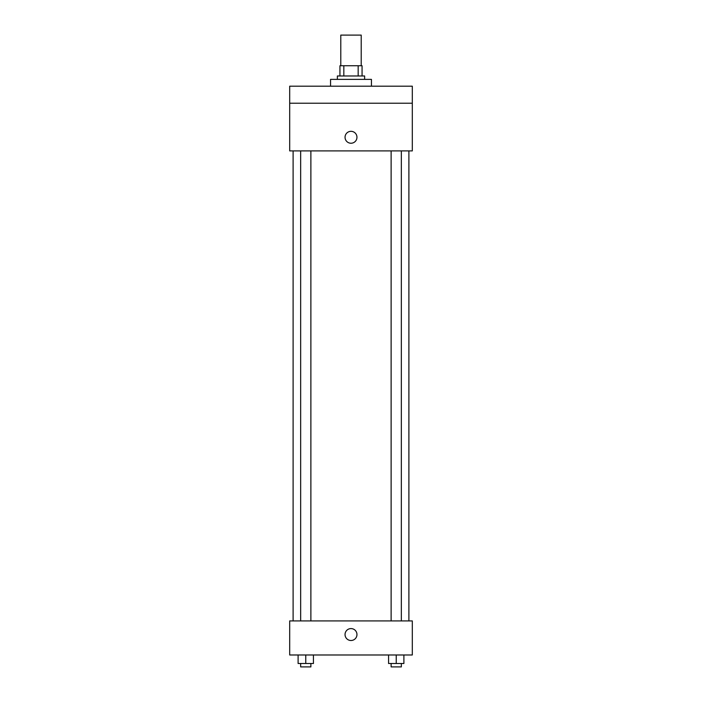 <?xml version="1.0" encoding="UTF-8"?>
<svg xmlns="http://www.w3.org/2000/svg" width="702" height="702" viewBox="0 0 702 702"><rect width="100%" height="100%" fill="white"/><g stroke="black" fill="none" stroke-linecap="round" stroke-linejoin="round"><path stroke-width="1.05" d="M361.214 65.751L361.214 35.1L340.786 35.1L340.786 65.751M343.831 75.974L343.831 65.751L339.935 65.751L339.935 75.974L339.935 65.751M343.831 65.751L362.065 65.751L362.065 75.974M358.169 75.974L358.169 65.751M337.372 79.379L337.372 75.974L364.628 75.974L364.628 79.379M371.437 86.188L371.437 79.379L330.563 79.379L330.563 86.188M289.689 86.188L412.311 86.188L412.311 103.22L289.689 103.22L289.689 86.188M412.311 103.22L412.311 150.904L289.689 150.904L289.689 103.22M351 143.234A5.958 5.958 0 0 1 345.84 134.301A5.958 5.958 0 0 1 356.16 134.301A5.958 5.958 0 0 1 351 143.234M289.689 620.919L412.311 620.919L412.311 654.984L289.689 654.984L289.689 620.919M351 640.505A5.958 5.958 0 0 1 345.84 631.563A5.958 5.958 0 0 1 356.16 631.563A5.958 5.958 0 0 1 351 640.505M388.566 654.984L388.566 663.495L403.896 663.495L403.896 654.984L403.896 663.495M396.235 663.495L396.235 654.984M401.342 663.495L401.342 666.9L391.119 666.9L391.119 663.495M298.104 654.984L298.104 663.495L313.434 663.495L313.434 654.984L313.434 663.495M305.765 663.495L305.765 654.984M310.881 663.495L310.881 666.9L300.658 666.9L300.658 663.495M408.897 620.919L408.897 150.904M293.103 620.919L293.103 150.904M391.119 150.904L391.119 620.919M401.342 150.904L401.342 620.919M310.881 620.919L310.881 150.904M300.658 620.919L300.658 150.904"/></g></svg>
